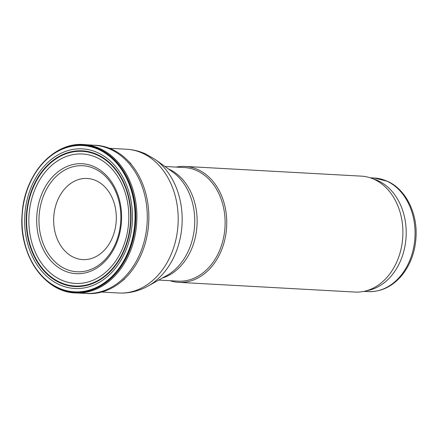 <?xml version="1.0" encoding="UTF-8"?>
<svg xmlns="http://www.w3.org/2000/svg" width="438" height="438" viewBox="0 0 438 438"><rect width="100%" height="100%" fill="white"/><g stroke="black" fill="none" stroke-linecap="round" stroke-linejoin="round"><path stroke-width="0.66" d="M158.698 280.079L178.124 281.152A56.891 43.827 -86.8 0 0 224.081 235.064A56.891 43.827 -86.8 0 0 196.947 170.689A56.891 43.827 -86.8 0 0 184.387 167.546L164.962 166.473M169.977 280.703A58.051 44.72 -86.8 0 0 178.797 282.351A58.051 44.72 -86.8 0 0 225.696 235.321A58.051 44.72 -86.8 0 0 198.003 169.632A58.051 44.72 -86.8 0 0 185.186 166.429A58.051 44.72 -86.8 0 0 176.24 167.097M178.797 282.351L354.944 292.058A58.051 44.72 -86.8 0 0 364.531 291.254A58.051 44.72 -86.8 0 0 402.631 238.863A58.051 44.72 -86.8 0 0 374.151 179.345A58.051 44.72 -86.8 0 0 370.778 177.992A58.051 44.72 -86.8 0 0 361.334 176.136L185.186 166.429M364.531 291.254L368.599 290.345A56.891 43.827 -86.8 0 0 405.933 239A56.891 43.827 -86.8 0 0 378.021 180.67A56.891 43.827 -86.8 0 0 374.714 179.345L370.778 177.992M131.296 242.882A73.277 56.453 93.2 0 1 34.629 266.446A73.277 56.453 93.2 0 1 69.642 146.73A73.277 56.453 93.2 0 1 131.296 242.882M84.216 144.584L94.707 145.29A74.175 57.148 93.2 0 1 143.516 243.818A74.175 57.148 93.2 0 1 86.543 293.416L76.037 292.962C44.391 292.644 18.429 254.303 22.119 214.078C24.123 174.817 53.578 141.567 84.216 144.584L84.216 144.584A74.307 57.247 93.2 0 1 133.108 243.282A74.307 57.247 93.2 0 1 76.037 292.962M93.305 145.197L93.398 145.197A74.257 57.208 93.2 0 1 127.338 160.116A74.257 57.208 93.2 0 1 145.066 243.928A74.257 57.208 93.2 0 1 120.609 282.264A74.257 57.208 93.2 0 1 85.229 293.361L85.136 293.356M118.14 236.296A53.097 40.904 93.2 0 1 48.098 253.367A53.097 40.904 93.2 0 1 73.464 166.621A53.097 40.904 93.2 0 1 118.14 236.296M118.786 236.898A55.051 42.415 93.2 0 1 46.16 254.598A55.051 42.415 93.2 0 1 72.462 164.655A55.051 42.415 93.2 0 1 118.786 236.898M125.509 240.106A64.819 49.932 93.2 0 1 40.006 260.949A64.819 49.932 93.2 0 1 70.972 155.052A64.819 49.932 93.2 0 1 125.509 240.106M127.201 240.966A67.447 51.963 93.2 0 1 38.232 262.652A67.447 51.963 93.2 0 1 70.452 152.457A67.447 51.963 93.2 0 1 127.201 240.966M101.649 292.053L118.725 292.995A71.985 55.456 -86.8 0 0 176.875 234.68A71.985 55.456 -86.8 0 0 142.542 153.223A71.985 55.456 -86.8 0 0 126.648 149.249L109.571 148.307M118.725 292.995C129.111 293.487 138.917 291.155 148.132 286.009A70.584 54.378 -86.8 0 0 182.033 224.393A70.584 54.378 -86.8 0 0 155.107 159.421L145.816 154.017C139.706 151.219 133.316 149.632 126.648 149.249M148.132 286.009L166.9 275.48A57.728 44.473 -86.8 0 0 194.631 225.088A57.728 44.473 -86.8 0 0 172.605 171.948L155.107 159.421M162.246 278.092A56.891 43.827 -86.8 0 0 196.99 225.685A56.891 43.827 -86.8 0 0 168.948 169.145A56.891 43.827 -86.8 0 0 168.269 168.844M363.896 291.39L368.068 291.62A56.891 43.827 -86.8 0 0 414.03 245.532A56.891 43.827 -86.8 0 0 386.891 181.157A56.891 43.827 -86.8 0 0 374.331 178.014L370.159 177.784M131.592 242.975A73.529 56.65 93.2 0 1 34.591 266.616A73.529 56.65 93.2 0 1 69.719 146.484A73.529 56.65 93.2 0 1 131.592 242.975M132.041 243.095A73.863 56.907 93.2 0 1 34.602 266.846A73.863 56.907 93.2 0 1 69.888 146.172A73.863 56.907 93.2 0 1 132.041 243.095M114.241 232.458A40.635 31.306 93.2 0 1 60.641 245.526A40.635 31.306 93.2 0 1 80.055 179.142A40.635 31.306 93.2 0 1 114.241 232.458M127.546 241.13A67.961 52.357 93.2 0 1 37.898 262.981A67.961 52.357 93.2 0 1 70.365 151.953A67.961 52.357 93.2 0 1 127.546 241.13M128.887 241.771A69.91 53.858 93.2 0 1 36.666 264.251A69.91 53.858 93.2 0 1 70.069 150.037A69.91 53.858 93.2 0 1 128.887 241.771M374.331 178.014L387.548 181.316C405.358 189.183 417.096 212.107 416.1 235.622C415.476 250.656 410.948 263.649 402.522 274.588C392.968 286.321 381.487 291.998 368.068 291.62M131.055 163.823L127.338 160.116M124.704 278.99L120.609 282.264"/></g></svg>
